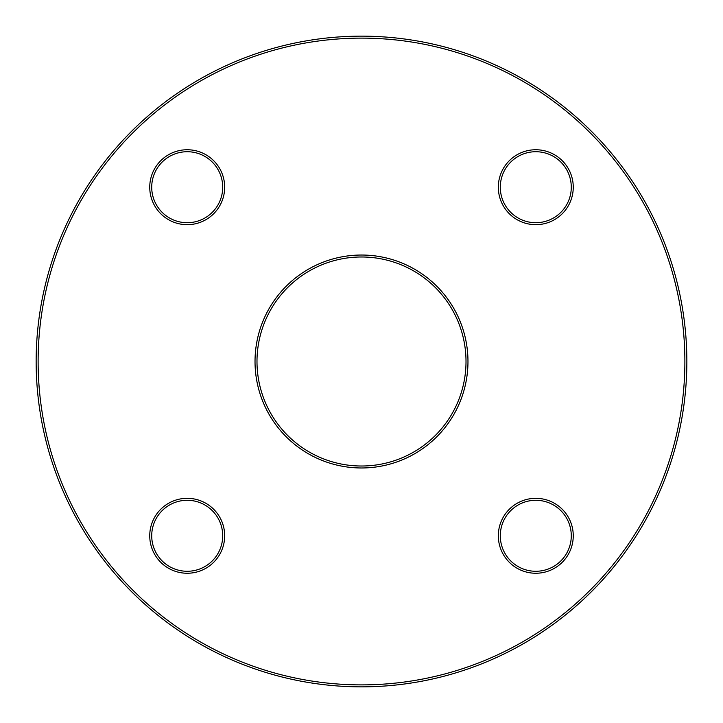 <?xml version="1.0" encoding="UTF-8"?>
<svg xmlns="http://www.w3.org/2000/svg" width="723" height="723" viewBox="0 0 723 723"><rect width="100%" height="100%" fill="white"/><g stroke="black" fill="none" stroke-linecap="round" stroke-linejoin="round"><path stroke-width="1.08" d="M361.5 256.99A104.51 104.51 0 0 1 466.01 361.5A104.51 104.51 0 0 1 361.5 466.01A104.51 104.51 0 0 1 256.99 361.5A104.51 104.51 0 0 1 361.5 256.99M361.5 467.98A106.48 106.48 0 0 0 453.71 308.26A106.48 106.48 0 0 0 269.29 308.26A106.48 106.48 0 0 0 361.5 467.98M361.5 684.88A323.38 323.38 0 0 1 81.446 199.81A323.38 323.38 0 0 1 641.554 199.81A323.38 323.38 0 0 1 361.5 684.88M535.788 498.319A37.46 37.46 0 0 0 503.344 554.514A37.46 37.46 0 0 0 568.233 554.514A37.46 37.46 0 0 0 535.788 498.319M535.788 149.751A37.46 37.46 0 0 0 503.344 205.947A37.46 37.46 0 0 0 568.233 205.947A37.46 37.46 0 0 0 535.788 149.751M187.212 149.751A37.46 37.46 0 0 0 154.767 205.947A37.46 37.46 0 0 0 219.656 205.947A37.46 37.46 0 0 0 187.212 149.751M187.212 498.319A37.46 37.46 0 0 0 154.767 554.514A37.46 37.46 0 0 0 219.656 554.514A37.46 37.46 0 0 0 187.212 498.319M535.788 500.289A35.49 35.49 0 0 1 566.525 553.529A35.49 35.49 0 0 1 505.052 553.529A35.49 35.49 0 0 1 535.788 500.289M187.212 500.289A35.49 35.49 0 0 1 217.948 553.529A35.49 35.49 0 0 1 156.475 553.529A35.49 35.49 0 0 1 187.212 500.289M535.788 151.722A35.49 35.49 0 0 1 566.525 204.961A35.49 35.49 0 0 1 505.052 204.961A35.49 35.49 0 0 1 535.788 151.722M361.5 686.85A325.35 325.35 0 0 0 686.85 361.5A325.35 325.35 0 0 0 361.5 36.15A325.35 325.35 0 0 0 36.15 361.5A325.35 325.35 0 0 0 361.5 686.85M187.212 151.722A35.49 35.49 0 0 1 217.948 204.961A35.49 35.49 0 0 1 156.475 204.961A35.49 35.49 0 0 1 187.212 151.722"/></g></svg>
